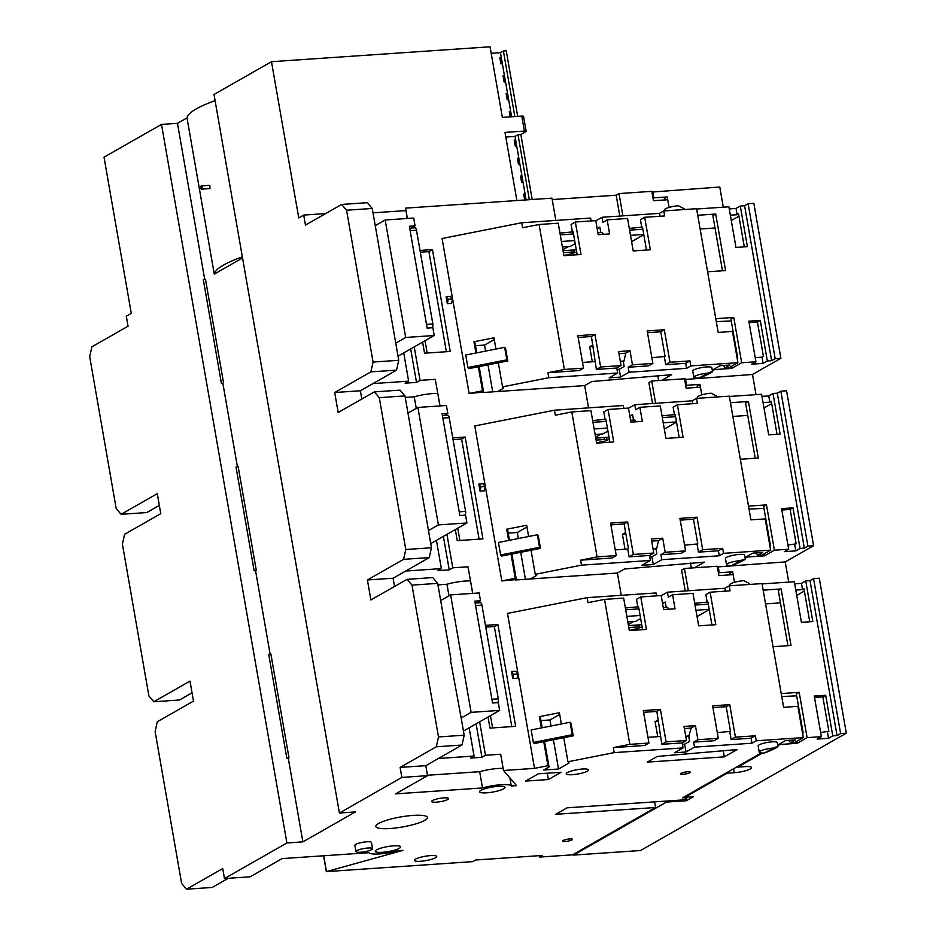 <?xml version="1.0" encoding="UTF-8"?>
<svg xmlns="http://www.w3.org/2000/svg" width="936" height="936" viewBox="0 0 936 936"><rect width="100%" height="100%" fill="white"/><g stroke="black" fill="none" stroke-linecap="round" stroke-linejoin="round"><path stroke-width="1.4" d="M722.498 270.796L712.881 215.654L715.712 214.04L697.741 215.257L696.653 209.009L728.887 206.809L735.977 247.432L747.396 246.648L740.306 206.037L744.588 205.744L771.627 360.699L775.172 358.675L780.881 358.289L752.497 374.47L684.661 379.49M712.39 370.843L714.613 369.58L731.73 368.41L741.675 362.747L733.765 317.444L715.783 318.673L707.604 271.803L725.587 270.586L715.712 214.04M755.937 361.776L751.678 364.198L763.086 363.425L767.344 360.992L760.266 320.381L748.847 321.153L755.937 361.776L741.675 362.747M771.627 360.699L767.344 360.992M723.306 207.195L719.784 187.024L651.947 192.044M780.881 358.289L753.843 203.334L748.133 203.72L744.588 205.744M643.816 234.702L631.613 241.663M738.949 216.181L731.285 220.557M592.312 361.787L589.692 346.8L592.897 344.974M589.692 346.8L593.178 346.566M749.092 322.569L757.423 321.996L763.425 356.359L761.998 357.178L755.212 357.634M733.765 317.444L730.922 319.059L737.743 358.114L737.17 358.441M716.297 321.621L731.25 320.943M740.306 206.037L736.047 208.459L737.135 214.718L738.551 213.899L744.307 246.858M715.022 227.974L700.14 228.992M737.135 214.718L730.349 215.175M664.642 199.953L664.396 198.549L667.228 196.934L669.064 207.418L667.719 199.742L653.457 200.714L651.819 191.342L619.012 193.576L616.169 195.203L552.205 199.555M572.235 253.633L576.658 251.866M576.295 249.795L563.027 250.696M562.852 249.713L568.281 246.613M653.035 198.292L653.819 197.847L652.731 191.599M667.228 196.934L653.819 197.847M736.047 208.459L729.261 208.927M775.172 358.675L748.133 203.72M761.998 357.178L763.086 363.425M757.423 321.996L760.266 320.381M731.73 368.41L731.379 366.397M714.613 369.58L714.496 368.878M755.212 458.242L745.594 403.1L748.426 401.485L730.454 402.714L729.366 396.454L761.611 394.267L768.69 434.877L780.109 434.093L773.019 393.483L777.301 393.19L804.34 548.145L807.897 546.121L813.595 545.735L785.21 561.916L717.374 566.935M745.103 558.289L747.326 557.025L764.455 555.855L774.388 550.192L766.479 504.89L748.507 506.119L740.329 459.26L758.3 458.032L748.426 401.485M788.65 549.221L784.391 551.643L795.811 550.871L800.058 548.438L792.979 507.827L781.56 508.611L788.65 549.221L774.388 550.192M804.34 548.145L800.058 548.438M756.019 394.641L752.497 374.47M813.595 545.735L786.556 390.78L780.846 391.166L777.301 393.19M676.529 422.148L664.326 429.109M771.673 403.627L763.998 408.002M625.026 549.233L622.405 534.245L625.622 532.42M622.405 534.245L625.892 534.011M781.806 510.015L790.136 509.441L796.138 543.816L787.925 545.08M766.479 504.89L763.636 506.505L770.457 545.559L769.883 545.887M749.022 509.067L763.963 508.4M773.019 393.483L768.76 395.916L769.848 402.164L771.276 401.345L777.02 434.304M747.747 415.42L732.853 416.438M769.848 402.164L763.062 402.62M697.355 387.399L697.109 385.995L699.952 384.38L701.778 394.863L700.444 387.188L686.17 388.159L684.532 378.787L661.705 380.344L671.638 374.681L591.763 381.549L584.672 385.597L588.557 407.885M604.948 441.078L609.371 439.312M609.008 437.241L595.741 438.142M595.565 437.159L600.994 434.07M685.749 385.737L686.533 385.293L685.444 379.045M699.952 384.38L686.533 385.293M768.76 395.916L761.974 396.373M807.897 546.121L780.846 391.166M794.711 544.623L795.811 550.871M790.136 509.441L792.979 507.827M764.455 555.855L764.104 553.855M747.326 557.025L747.209 556.323M787.925 645.688L778.307 590.546L781.15 588.931L763.168 590.16L762.079 583.912L794.325 581.712L801.415 622.323L812.822 621.539L805.732 580.928L810.014 580.636L837.053 735.591L840.61 733.578L846.308 733.18L640.528 850.52L573.475 855.083L666.432 802.082L686.404 800.725L693.506 796.676L684.941 797.261L727.167 773.183L727.038 772.481M737.685 766.42L737.802 767.122L744.939 766.631A12.121 2.363 -9.9 0 1 751.561 767.578A12.121 2.363 -9.9 0 1 734.292 772.703L727.167 773.183M737.802 767.122L762.524 753.024M777.816 745.746L780.039 744.471L797.168 743.301L807.101 737.638L799.192 692.336L781.221 693.564L773.042 646.706L791.014 645.477L781.15 588.931M821.363 736.667L817.105 739.089L828.524 738.317L832.783 735.883L825.692 695.272L814.273 696.056L821.363 736.667L807.101 737.638M837.053 735.591L832.783 735.883M788.732 582.087L785.21 561.916M846.308 733.18L819.269 578.226L813.559 578.612L810.014 580.636M709.242 609.593L697.039 616.555M804.387 591.072L796.723 595.448M657.739 736.679L655.118 721.691L658.336 719.866M655.118 721.691L658.605 721.457M814.519 697.46L822.849 696.887L828.851 731.262L820.638 732.525M799.192 692.336L796.349 693.962L803.17 733.005L802.597 733.333M781.735 696.524L796.688 695.846M805.732 580.928L801.473 583.362L802.562 589.61L803.989 588.803L809.734 621.75M780.46 602.866L765.566 603.884M802.562 589.61L795.775 590.066M730.068 574.844L729.823 573.44L732.666 571.826L734.491 582.309L733.157 574.634L718.883 575.605L717.245 566.233L694.43 567.789L704.363 562.126L624.487 568.994L617.386 573.043L621.27 595.331M637.662 628.524L642.084 626.769M641.722 624.686L628.454 625.599M628.29 624.605L633.707 621.516M718.462 573.183L719.257 572.738L718.158 566.491M732.666 571.826L719.257 572.738M801.473 583.362L794.687 583.818M840.61 733.578L813.559 578.612M827.436 732.069L828.524 738.317M822.849 696.887L825.692 695.272M797.168 743.301L796.817 741.3M780.039 744.471L779.922 743.769M573.347 854.381L573.475 855.083M666.432 802.082L666.256 801.064M686.404 800.725L686.053 798.712M684.941 797.261L684.824 796.559M516.883 200.538L504.995 132.397L524.394 131.075A3.229 0.632 -9.9 0 1 526.161 131.332L523.54 116.333A3.229 0.632 170.1 0 0 521.773 116.087L502.375 117.409L490.055 46.8L271.487 61.694L298.748 217.901L303.72 215.069L305.464 225.073L341.652 204.434L346.566 210.226L373.066 362.056L370.878 371.885L334.69 392.523L338.177 412.519L374.365 391.88L379.279 397.671L405.779 549.502L403.591 559.342L367.403 579.969L370.89 599.964L407.09 579.337L411.992 585.117L438.493 736.948L436.305 746.788L400.117 767.415L401.86 777.418L427.541 775.663L395.612 793.868L482.508 787.948L479.677 771.697L427.471 775.265M524.71 200.011L523.68 194.138L525.108 194.044L523.037 182.169L521.609 182.274L520.521 176.026L521.949 175.921L519.925 164.362L518.497 164.467L517.409 158.219L518.837 158.114L516.766 146.25L515.338 146.344L514.25 140.096L515.678 140.002L515.046 136.41L505.803 137.042M526.161 131.332A3.229 0.632 -9.9 0 1 525.833 131.695L520.861 134.527L518.006 134.714L515.046 136.41M405.85 210.6L373.008 212.846M325.623 213.583L303.72 215.069M361.811 399.04L360.372 390.768L396.56 370.141L398.748 360.301L372.247 208.471L367.333 202.691L341.652 204.434M555.844 220.428L551.959 198.151L405.58 208.131L407.219 218.486M761.26 752.977L682.613 797.811L684.04 797.718A4.844 0.948 -9.9 0 1 686.685 798.104A4.844 0.948 -9.9 0 1 679.782 800.151L567.076 807.827L555.727 814.308L655.586 807.499L572.563 854.837L539.744 857.072L542.587 855.445L475.535 860.02L472.703 861.635L326.325 871.615L402.995 850.368L397.753 850.719A19.399 3.767 170.1 0 1 368.971 852.684L282.075 858.605L250.146 876.81L224.464 878.565L222.721 868.561L186.521 889.2L181.619 883.408L155.119 731.578L157.306 721.75L193.495 701.111L190.008 681.115L153.808 701.754L148.906 695.963L122.405 544.132L124.582 534.304L160.781 513.665L157.283 493.67L121.095 514.309L116.181 508.517L89.692 356.686L91.868 346.858L128.056 326.219L126.313 316.216L131.286 313.385L104.025 157.178L161.495 124.406L177.477 123.318L187.013 117.889A90.523 17.608 170.1 0 1 215.093 100.655M224.464 878.565L286.907 842.962L302.89 841.873L355.399 811.933L339.417 813.021L214.016 94.477L271.487 61.694M339.417 813.021L401.86 777.418M509.886 777.886L511.29 785.983A19.399 3.767 170.1 0 0 482.508 787.948M511.29 785.983L516.532 785.632L503.51 770.48L534.538 768.374L547.946 765.718L549.034 766.982L543.699 770.024L558.535 769.018L569.041 763.027L567.953 761.764L614.203 752.614L683.093 747.911L674.575 752.766L685.994 751.994L694.5 747.139L751.994 743.219L756.253 740.785L803.334 737.58L794.816 742.435L790.487 742.728L795.424 739.908L785.491 740.587L777.687 745.033M587.399 771.182A11.314 2.2 170.1 0 0 588.557 769.918A11.314 2.2 170.1 0 0 579.77 769.287A11.314 2.2 170.1 0 0 567.427 772.539A11.314 2.2 170.1 0 0 566.257 773.803A11.314 2.2 170.1 0 0 575.043 774.435A11.314 2.2 170.1 0 0 587.399 771.182M497.964 786.357A12.928 2.515 170.1 0 0 479.548 791.821A12.928 2.515 170.1 0 0 486.615 792.827A12.928 2.515 170.1 0 0 505.03 787.375A12.928 2.515 170.1 0 0 497.964 786.357M413.115 815.408A26.185 5.089 170.1 0 0 375.816 826.465A26.185 5.089 170.1 0 0 390.125 828.512A26.185 5.089 170.1 0 0 427.413 817.456A26.185 5.089 170.1 0 0 413.115 815.408M436.316 802.175A8.564 1.661 170.1 0 0 448.519 798.56A8.564 1.661 170.1 0 0 443.839 797.881A8.564 1.661 170.1 0 0 431.636 801.508A8.564 1.661 170.1 0 0 436.316 802.175M548.367 779.536L561.132 772.258L538.305 773.815L525.541 781.092L548.367 779.536L547.256 773.206M393.658 845.84A12.928 2.515 170.1 0 0 375.242 851.292A12.928 2.515 170.1 0 0 382.297 852.31A12.928 2.515 170.1 0 0 400.713 846.846A12.928 2.515 170.1 0 0 393.658 845.84M420.58 861.272A11.314 2.2 -9.9 0 1 414.402 860.383A11.314 2.2 -9.9 0 1 430.525 855.609A11.314 2.2 170.1 0 1 436.702 856.498A11.314 2.2 170.1 0 1 420.58 861.272M683.151 774.306A5.008 0.971 -9.9 0 1 680.413 773.908A5.008 0.971 -9.9 0 1 687.55 771.79A5.008 0.971 170.1 0 1 690.288 772.188A5.008 0.971 170.1 0 1 683.151 774.306M647.267 762.115L724.3 756.861L737.077 749.572L657.201 756.452L647.267 762.115M565.356 841.464A5.008 0.971 -9.9 0 1 562.618 841.078A5.008 0.971 -9.9 0 1 569.755 838.96A5.008 0.971 170.1 0 1 572.493 839.346A5.008 0.971 170.1 0 1 565.356 841.464M764.548 752.953C774.786 749.104 783.771 743.98 773.066 748.098L777.968 746.659L777.266 742.611A9.699 1.884 170.1 0 0 771.966 741.85A9.699 1.884 170.1 0 0 758.16 745.945L759.248 752.193A9.699 1.884 -9.9 0 1 773.066 748.098L764.548 752.953A9.699 1.884 -9.9 0 1 759.248 752.193M372.528 848.695L371.44 842.447A8.401 1.638 170.1 0 0 366.842 841.78A8.401 1.638 170.1 0 0 354.873 845.337L355.961 851.584A8.401 1.638 170.1 0 0 360.559 852.24A8.401 1.638 -9.9 0 0 372.528 848.695A8.401 1.638 -9.9 0 0 367.93 848.028A8.401 1.638 170.1 0 0 355.961 851.584M539.499 855.656L539.744 857.072M323.563 855.773L326.325 871.615M121.095 514.309L146.776 512.554L159.331 505.393M161.495 124.406L286.907 842.962M186.521 889.2L212.203 887.445L228.244 878.307M326.477 871.533L323.727 855.761M153.808 701.754L179.49 699.999L192.044 692.839M177.477 123.318L204.715 279.396M222.838 383.222L221.411 383.315L222.838 383.222L237.428 466.842M255.551 570.668L254.124 570.761L255.551 570.668L270.153 654.287M288.265 758.113L286.837 758.207L288.265 758.113L302.89 841.873M242.553 257.973L214.274 274.096L187.013 117.889M288.978 757.704L270.878 654.018L268.749 654.521L286.837 758.207M256.265 570.258L238.165 466.573L236.024 467.076L254.124 570.761M223.552 382.812L205.452 279.127L203.311 279.63L221.411 383.315M214.274 274.096A90.523 17.608 -9.9 0 1 242.354 256.862M209.886 188.546L209.851 185.351L201.275 185.936A1.615 0.749 86.1 0 1 202.117 187.317A1.615 0.749 86.1 0 1 201.661 189.107A1.615 0.749 86.1 0 1 201.497 189.154A1.615 0.749 86.1 0 1 200.655 187.773A1.615 0.749 86.1 0 1 201.111 185.983A1.615 0.749 86.1 0 1 201.275 185.936M685.784 736.55L688.72 736.351L689.598 741.347L684.625 744.178L682.461 744.331M685.994 751.994L684.625 744.178M756.253 740.785L755.387 735.79L735.415 737.147L729.741 704.656L712.624 705.826L718.286 738.317L697.893 739.709L695.436 725.646L684.017 726.43L686.474 740.493L682.215 742.915L683.093 747.911M803.334 737.58L797.881 706.341L783.619 707.312L762.021 583.596L729.214 585.831L730.08 590.827L710.108 592.195L715.783 624.686L698.665 625.845L692.991 593.354L672.586 594.746L675.043 608.809L663.636 609.582L661.179 595.53L640.774 596.922L646.448 629.413L629.331 630.572L623.657 598.081L604.516 599.391L588.03 602.655L587.164 597.648L507.499 613.419L534.538 768.374M686.474 740.493L666.081 741.874L660.407 709.383L643.289 710.553L648.952 743.044L629.823 744.354L604.516 599.391M643.594 712.319L656.861 711.407L661.822 744.307L682.215 742.915M712.928 707.593L726.196 706.68L730.501 731.367L717.292 732.619M711.922 624.944L707.92 602.023L694.723 603.287M642.587 629.671L638.586 606.75L625.388 608.014M647.958 737.346L660.453 736.492M648.952 743.044L644.693 745.477L613.337 747.607L614.203 752.614M656.861 711.407L660.407 709.383M666.081 741.874L661.822 744.307M613.337 747.607L629.823 744.354M567.953 761.764L563.753 737.708L534.292 743.535L533.345 742.435L572.259 734.737L570.082 722.241L531.168 729.94L533.345 742.435M572.259 734.737L573.206 735.836L563.753 737.708M573.206 735.836L571.03 723.341L570.082 722.241M561.354 723.961L559.389 712.717L539.382 716.672L541.347 727.915M543.746 741.663L547.946 765.718M558.535 769.018L553.422 739.744M551.023 726.008L549.97 719.971L540.938 720.58M559.693 714.425L549.97 719.971M539.382 716.672L540.47 717.935L542.19 727.752M544.588 741.499L549.034 766.982M455.329 529.577L457.259 540.657L482.941 538.902L465.169 437.053L452.743 437.896M440.037 405.931L435.263 379.349L420.053 380.379L414.215 346.917M403.709 352.907L408.646 381.163L372.961 383.596M422.616 342.131L424.546 353.2L450.228 351.456L432.455 249.608L420.03 250.45M407.394 218.474L405.58 208.131M482.812 392.547L497.648 391.529L503.603 388.136L502.527 386.872L548.777 377.711L547.911 372.715L564.385 369.451L539.089 224.5L522.604 227.752L521.738 222.756L442.073 238.516L469.111 393.471L483.608 392.09L479.162 366.608M497.648 391.529L584.672 385.597M515.525 579.992L530.361 578.975L536.328 575.582L535.24 574.318L581.49 565.157L580.624 560.161L597.098 556.908L571.802 411.945L555.317 415.21L554.451 410.202L474.786 425.962L501.825 580.928L516.321 579.536L511.875 554.053M530.361 578.975L617.386 573.043M503.51 770.48L500.678 754.24L485.48 755.282L479.641 721.808M469.135 727.798L474.072 756.054L438.399 758.488M488.042 717.023L489.984 728.103L515.654 726.348L497.882 624.499L485.456 625.353M472.75 593.377L467.988 566.795L452.767 567.824L446.928 534.362M436.422 540.353L441.359 568.608L405.674 571.042M512.776 678.577L517.046 678.284L517.924 673.92L513.642 674.212L512.776 678.577L511.547 671.545L513.642 674.212M517.924 673.92L515.818 671.252L511.547 671.545M447.338 303.685L451.62 303.393L452.497 299.017L448.215 299.309L447.338 303.685L446.109 296.642L448.215 299.309M452.497 299.017L450.391 296.361L446.109 296.642M480.051 491.131L484.333 490.838L485.211 486.474L480.928 486.755L480.051 491.131L478.822 484.099L480.928 486.755M485.211 486.474L483.105 483.807L478.822 484.099M443.933 415.502L447.794 413.302L442.084 413.689L459.857 515.537L465.566 515.151L466.924 522.967L438.399 524.909L428.466 530.572L404.96 395.916L379.279 397.671M430.735 543.594L466.924 522.967M447.794 413.302L446.425 405.499L417.889 407.441L438.399 524.909M463.449 731.039L499.648 710.412L498.28 702.597L492.57 702.983L474.798 601.146L480.507 600.748L479.138 592.944L450.614 594.886L440.669 600.549L437.674 583.374L432.76 577.582L407.09 579.337M394.524 586.486L393.085 578.226L429.273 557.587L431.461 547.759L428.466 530.572M470.866 583.105L472.657 593.389M437.943 584.871L446.963 584.251A19.399 3.767 170.1 0 1 470.551 580.94M441.359 568.608L437.802 570.632L449.221 569.848L452.767 567.824M448.976 595.811L446.963 584.251M449.221 569.848L443.383 536.386M492.605 727.915L490.464 715.642M497.882 624.499L494.337 626.523L485.772 627.108M494.337 626.523L511.805 726.617M450.614 594.886L471.112 712.355L461.179 718.017L450.403 659.587M450.93 659.283L440.669 600.549M438.493 736.948L464.174 735.205L461.179 718.017M437.674 583.374L411.992 585.117M400.117 767.415L425.798 765.671L427.541 775.663M425.798 765.671L461.986 745.033L464.174 735.205M436.305 746.788L461.986 745.033M499.648 710.412L471.112 712.355M476.646 602.948L480.507 600.748M474.072 756.054L470.527 758.078L481.935 757.294L485.48 755.282M503.147 768.386A19.399 3.767 170.1 0 0 479.677 771.697M481.935 757.294L476.096 723.832M367.403 579.969L393.085 578.226M403.591 559.342L429.273 557.587M405.779 549.502L431.461 547.759M417.889 407.441L407.956 413.104M404.96 395.916L400.046 390.136L374.365 391.88M438.142 395.659L439.943 405.931M405.218 397.426L414.25 396.805A19.399 3.767 170.1 0 1 437.837 393.494M408.646 381.163L405.089 383.187L416.508 382.403L420.053 380.379M416.263 408.365L414.25 396.805M416.508 382.403L410.67 348.941M459.892 540.47L457.739 528.196M465.169 437.053L461.623 439.078L453.059 439.663M461.623 439.078L479.092 539.159M334.69 392.523L360.372 390.768M370.878 371.885L396.56 370.141M373.066 362.056L398.748 360.301M372.247 208.471L346.566 210.226M411.22 228.056L415.081 225.857L413.712 218.041L385.176 219.995L375.242 225.658M385.176 219.995L405.686 337.463L395.741 343.126M398.022 356.148L434.21 335.509L432.853 327.705L427.144 328.091L409.371 226.243L415.081 225.857M434.21 335.509L405.686 337.463M427.167 353.024L425.026 340.751M432.455 249.608L428.91 251.632L420.334 252.217M428.91 251.632L446.378 351.714M616.169 195.203L619.808 216.076M712.261 370.141L720.065 365.695L729.998 365.017L725.061 367.836L729.39 367.544L737.907 362.688L732.455 331.438L718.181 332.42L696.595 208.705L663.776 210.939L659.529 213.361L602.035 217.281L595.787 220.849M521.738 222.756L590.616 218.065L591.119 220.954M619.012 193.576L622.896 215.865M562.384 247.022L570.164 246.496L575.207 243.606M564.115 255.668L567.391 254.51A4.844 0.948 -9.9 0 0 574.294 252.463A4.844 0.948 -9.9 0 0 571.65 252.088L563.367 252.65M627.81 621.913L635.591 621.387L640.645 618.509M629.542 630.56L632.818 629.413A4.844 0.948 -9.9 0 0 639.721 627.366A4.844 0.948 -9.9 0 0 637.077 626.98L628.793 627.553M662.583 603.556L665.274 602.012L666.233 607.511M709.207 609.348L695.939 610.249M626.851 616.391L640.119 615.478M672.586 594.746L668.327 597.18L667.462 592.184L661.214 595.741M669.076 609.219L667.543 607.417L663.296 607.71M729.214 585.831L724.955 588.264L667.462 592.184M587.164 597.648L656.042 592.956L656.545 595.846M690.475 563.074L691.341 568M688.323 590.756L684.438 568.48L681.595 570.094L685.246 590.967M744.974 557.587L752.778 553.141L762.711 552.462L757.774 555.282L762.103 554.99L770.62 550.134L723.54 553.34L719.281 555.773L661.787 559.693L653.269 564.548L641.862 565.321L650.38 560.465L581.49 565.157M731.835 565.508C742.072 561.659 751.058 556.534 740.341 560.652L745.255 559.213L744.553 555.165A9.699 1.884 170.1 0 0 739.253 554.404A9.699 1.884 170.1 0 0 725.447 558.5L726.535 564.747A9.699 1.884 -9.9 0 1 740.341 560.652L731.835 565.508A9.699 1.884 -9.9 0 1 726.535 564.747M525.424 579.314L520.708 552.298M518.31 538.563L517.257 532.514L508.225 533.134M526.98 526.98L517.257 532.514M528.641 536.515L526.675 525.26L506.668 529.226L507.757 530.49L509.476 540.306M501.825 580.928L515.233 578.272L516.321 579.536M535.24 574.318L531.04 550.263L501.579 556.089L500.631 554.978L539.545 547.279L537.358 534.784L498.455 542.482L500.631 554.978M539.545 547.279L540.493 548.391L531.04 550.263M540.493 548.391L538.305 535.895L537.358 534.784M506.668 529.226L508.634 540.47M511.033 554.217L515.233 578.272M770.62 550.134L765.168 518.895L750.906 519.866L729.308 396.15L696.501 398.385L697.367 403.381L677.395 404.75L683.069 437.241L665.952 438.399L660.278 405.908L639.873 407.3L642.33 421.364L630.911 422.136L628.465 408.084L608.061 409.477L613.735 441.967L596.606 443.126L590.944 410.635L571.802 411.945M723.54 553.34L722.674 548.344L702.69 549.701L697.027 517.21L679.91 518.38L685.573 550.871L665.18 552.263L662.723 538.2L651.304 538.984L653.761 553.036L633.356 554.428L627.693 521.937L610.564 523.107L616.239 555.598L597.098 556.908M610.88 524.862L624.137 523.961L628.454 548.648L627.74 549.046L629.097 556.861L649.502 555.469L650.38 560.465M680.215 520.135L693.482 519.234L697.788 543.921L684.579 545.173M679.208 437.498L675.207 414.578L662.009 415.83M609.874 442.225L605.873 419.305L592.675 420.556M684.438 568.48L694.43 567.789M653.071 549.104L656.007 548.905L656.873 553.901L651.912 556.733L649.748 556.885M653.269 564.548L651.912 556.733M653.761 553.036L649.502 555.469M662.723 538.2L658.464 540.634L651.678 541.09M653.012 548.753L656.721 548.496L658.464 540.634M656.007 548.905L656.721 548.496M615.245 549.9L627.74 549.046M616.239 555.598L611.98 558.02L580.624 560.161M624.137 523.961L627.693 521.937M633.356 554.428L629.097 556.861M702.69 549.701L698.443 552.135L697.074 544.319M693.482 519.234L697.027 517.21M722.674 548.344L718.415 550.766L698.443 552.135M719.281 555.773L718.415 550.766M685.573 550.871L681.314 553.293L660.921 554.685L661.787 559.693M665.18 552.263L660.921 554.685M595.097 434.468L602.878 433.941L607.932 431.051M596.829 443.114L600.105 441.967A4.844 0.948 -9.9 0 0 607.008 439.92A4.844 0.948 -9.9 0 0 604.363 439.534L596.08 440.095M629.858 416.099L632.56 414.566L633.52 420.053M676.494 421.902L663.226 422.803M594.138 428.945L607.405 428.033M639.873 407.3L635.614 409.734L634.748 404.726L628.501 408.295M636.351 421.773L634.83 419.971L630.583 420.264M696.501 398.385L692.242 400.807L634.748 404.726M554.451 410.202L623.329 405.51L623.832 408.4M657.762 375.628L658.628 380.554M655.61 403.311L651.725 381.022L648.882 382.649L652.532 403.521M737.907 362.688L690.827 365.894L686.568 368.316L629.074 372.235L620.556 377.091L609.149 377.875L617.666 373.019L548.777 377.711M699.122 378.062C709.359 374.201 718.333 369.088 707.628 373.207L712.542 371.756L711.84 367.719A9.699 1.884 170.1 0 0 706.54 366.959A9.699 1.884 170.1 0 0 692.734 371.054L693.822 377.302A9.699 1.884 -9.9 0 1 707.628 373.207L699.122 378.062A9.699 1.884 -9.9 0 1 693.822 377.302M492.71 391.868L487.995 364.853M485.597 351.105L484.544 345.068L475.511 345.688M494.255 339.534L484.544 345.068M495.928 349.07L493.962 337.814L473.955 341.78L475.043 343.044L476.763 352.86M469.111 393.471L482.52 390.827L483.608 392.09M502.527 386.872L498.326 362.805L468.866 368.644L467.918 367.532L506.832 359.834L504.644 347.338L465.73 355.036L467.918 367.532M506.832 359.834L507.78 360.945L498.326 362.805M507.78 360.945L505.592 348.449L504.644 347.338M473.955 341.78L475.921 353.024M478.319 366.772L482.52 390.827M663.776 210.939L664.654 215.935L644.682 217.292L650.356 249.783L633.227 250.953L627.565 218.462L607.16 219.855L609.617 233.918L598.198 234.69L595.752 220.639L575.347 222.019L581.022 254.51L563.893 255.68L558.23 223.189L539.089 224.5M690.827 365.894L689.949 360.898L669.977 362.255L664.314 329.764L647.185 330.935L652.86 363.425L632.455 364.818L630.01 350.754L618.591 351.538L621.048 365.59L600.643 366.982L594.98 334.491L577.851 335.661L583.526 368.152L564.385 369.451M578.167 337.416L591.423 336.515L596.384 369.416L616.789 368.024L617.666 373.019M647.501 332.69L660.757 331.789L665.075 356.464L651.865 357.727M646.495 250.052L642.494 227.132L629.296 228.384M577.161 254.779L573.16 231.859L559.962 233.111M620.357 361.659L623.294 361.46L624.16 366.456L619.199 369.287L617.035 369.427M620.556 377.091L619.199 369.287M621.048 365.59L616.789 368.024M630.01 350.754L625.751 353.188L618.965 353.644M620.299 361.308L623.996 361.05L625.751 353.188M623.294 361.46L623.996 361.05M582.531 362.454L595.027 361.6M583.526 368.152L579.267 370.574L547.911 372.715M591.423 336.515L594.98 334.491M600.643 366.982L596.384 369.416M669.977 362.255L665.718 364.689L664.361 356.873M660.757 331.789L664.314 329.764M689.949 360.898L685.69 363.32L665.718 364.689M686.568 368.316L685.69 363.32M652.86 363.425L648.601 365.847L628.196 367.24L629.074 372.235M632.455 364.818L628.196 367.24M651.725 381.022L661.705 380.344M597.145 228.653L599.847 227.12L600.807 232.608M643.769 234.456L630.513 235.357M561.424 241.488L574.681 240.587M607.16 219.855L602.901 222.288L602.035 217.281M603.638 234.316L602.117 232.526L597.87 232.807M659.529 213.361L660.032 216.251M644.682 217.292L640.423 219.726L641.792 227.53M642.868 229.238L629.6 230.151M573.534 233.965L560.266 234.877M575.347 222.019L571.089 224.453L572.446 232.257M723.341 365.473L725.061 367.836M692.242 400.807L692.745 403.697M674.505 414.987L673.136 407.172L677.395 404.75M675.581 416.695L662.314 417.596M606.247 421.422L592.979 422.323M608.061 409.477L603.802 411.899L605.171 419.714M697.484 398.315L697.308 397.297A9.699 1.884 170.1 0 1 711.126 393.202L716.8 396.174L716.953 396.993M756.054 552.919L757.774 555.282M724.955 588.264L725.458 591.142M707.218 602.433L705.849 594.617L710.108 592.195M708.295 604.141L695.027 605.042M638.96 608.868L625.693 609.769M640.774 596.922L636.515 599.344L637.884 607.16M730.197 585.76L730.022 584.743A9.699 1.884 170.1 0 1 743.839 580.648L749.514 583.619L749.666 584.438M664.771 210.869L664.595 209.851A9.699 1.884 170.1 0 1 678.401 205.756L684.087 208.728L684.228 209.547M735.415 737.147L731.156 739.58L729.787 731.765M726.196 706.68L729.741 704.656M755.387 735.79L751.128 738.212L731.156 739.58M751.994 743.219L751.128 738.212M718.286 738.317L714.028 740.75L693.635 742.131L694.5 747.139M697.893 739.709L693.635 742.131M688.72 736.351L691.178 728.079L684.392 728.536M695.436 725.646L691.178 728.079M685.725 736.199L689.434 735.942M654.603 801.86L655.586 807.499M788.767 740.364L790.487 742.728M723.2 750.52L724.3 756.861M520.861 134.527L532.198 199.497M514.835 116.555L503.392 50.989L506.247 50.801L517.69 116.356M501.509 58.828L500.35 59.483L500.444 60.98M504.668 76.939L503.346 77.618M507.78 94.747L506.622 95.413L506.715 96.911M510.939 112.87L509.617 113.548M515.9 141.301L514.578 141.968M519.07 159.424L517.737 160.091M522.171 177.232L520.849 177.899M525.342 195.343L524.008 196.022M518.006 134.714L529.343 199.696M525.108 194.044L526.137 199.906M521.949 175.921L523.037 182.169M518.837 158.114L519.925 164.362M515.678 140.002L516.766 146.25M503.392 50.989L500.432 52.685L501.286 57.517L499.859 57.622L500.947 63.87L502.375 63.765L504.445 75.641L503.018 75.734L504.106 81.982L505.534 81.888L507.558 93.448L506.13 93.541L507.218 99.789L508.646 99.696L510.717 111.571L509.289 111.665L510.202 116.871M500.432 52.685L491.189 53.305M508.646 99.696L507.558 93.448M511.629 116.778L510.717 111.571M505.534 81.888L504.445 75.641M502.375 63.765L501.286 57.517M432.163 327.752A3.229 1.509 -93.9 0 0 432.853 323.95L416.497 230.221A3.229 1.509 -93.9 0 0 414.859 227.811L409.699 228.162M464.876 515.198A3.229 1.509 -93.9 0 0 465.578 511.395L449.221 417.678A3.229 1.509 -93.9 0 0 447.572 415.256L442.412 415.607M497.589 702.643A3.229 1.509 -93.9 0 0 498.291 698.841L481.935 605.124A3.229 1.509 -93.9 0 0 480.297 602.702L475.137 603.053M733.602 768.737L734.292 772.703M524.394 131.075L521.773 116.087M637.077 626.98L636.737 625.026M604.363 439.534L604.024 437.58M571.65 252.088L571.299 250.134M684.04 797.718L683.923 797.062M416.497 230.221L410.143 230.654M426.5 324.382L432.853 323.95M449.221 417.678L442.857 418.111M459.213 511.828L465.578 511.395M481.935 605.124L475.57 605.557M491.926 699.274L498.291 698.841M210.062 188.569L201.497 189.154M639.721 627.366L639.288 624.85M607.008 439.92L606.575 437.404M574.294 252.463L573.862 249.959M686.521 797.156L686.685 798.104"/></g></svg>
